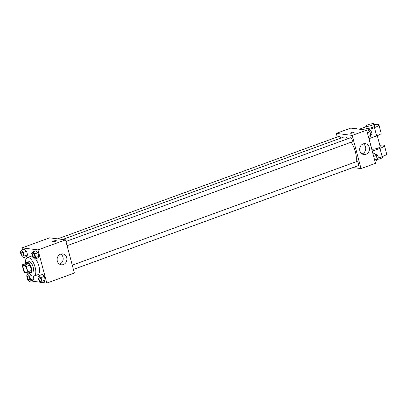<?xml version="1.0" encoding="UTF-8"?>
<svg xmlns="http://www.w3.org/2000/svg" width="407" height="407" viewBox="0 0 407 407"><rect width="100%" height="100%" fill="white"/><g stroke="black" fill="none" stroke-linecap="round" stroke-linejoin="round"><path stroke-width="0.61" d="M26.068 272.512A3.826 1.597 70 0 1 23.469 269.047A3.826 1.597 70 0 1 23.789 265.288A3.826 1.597 70 0 1 26.597 268.335A3.826 1.597 70 0 1 26.409 272.476A3.826 1.597 70 0 1 26.068 272.512M27.798 271.795L26.384 266.473A5.194 2.167 70 0 0 25.275 264.896L22.721 264.57A5.194 2.167 70 0 0 22.4 265.969L23.82 271.291A5.194 2.167 70 0 0 24.929 272.868L27.483 273.194A5.194 2.167 70 0 0 27.798 271.795L31.532 270.436L30.118 265.115L26.384 266.473M31.532 270.436A5.194 2.167 70 0 1 31.217 271.83L27.483 273.194M30.118 265.115A5.194 2.167 70 0 0 29.009 263.533L26.455 263.212L22.721 264.57M29.523 272.451A5.469 2.279 -110 0 0 30.708 272.659A5.469 2.279 -110 0 0 30.978 266.743A5.469 2.279 -110 0 0 26.964 262.383A5.469 2.279 -110 0 0 26.19 263.304M26.964 262.383L28.831 261.706A5.469 2.279 70 0 1 32.845 266.061A5.469 2.279 70 0 1 32.575 271.978L30.708 272.659M29.009 263.533L25.275 264.896M25.687 263.492A9.839 4.106 70 0 1 27.335 257.595A9.839 4.106 70 0 1 34.559 265.435A9.839 4.106 70 0 1 34.071 276.088A9.839 4.106 70 0 1 33.186 276.175A9.839 4.106 70 0 1 29.014 272.634M27.335 257.595L31.069 256.232A9.839 4.106 70 0 1 32.458 256.262M35.506 258.811A9.839 4.106 70 0 1 39.393 268.361A9.839 4.106 70 0 1 37.805 274.725L34.071 276.088M23.275 257.677L26.547 256.486L27.559 254.879L26.603 251.282L24.634 249.298L21.362 250.488L20.35 252.096L21.306 255.688L23.275 257.677L24.293 256.069L23.336 252.477L21.362 250.488M34.661 259.122L37.927 257.931L38.945 256.324L37.988 252.732L36.014 250.743L32.748 251.933L31.731 253.541L32.687 257.132L34.661 259.122L35.674 257.514L34.717 253.922L32.748 251.933M42.007 282.478L46.815 283.089L37.983 249.893L22.059 247.873L22.634 250.025M24.547 257.214L25.6 261.172M28.683 272.756L28.948 273.758M30.861 280.942L40.4 282.27M29.589 281.405L32.86 280.214L33.873 278.612L33.226 276.18L33.873 278.612L30.606 279.802L29.65 276.205L27.681 274.221L26.664 275.829L27.62 279.421L29.589 281.405L30.606 279.802M40.975 282.855L44.241 281.664L45.258 280.057L44.302 276.46L42.328 274.476L39.062 275.666L38.049 277.274L39.006 280.866L40.975 282.855L41.987 281.247L41.031 277.65L39.062 275.666M46.815 283.089L74.359 273.051L65.527 239.86L49.608 237.836L22.059 247.873M65.527 239.86L37.983 249.893M63.39 264.55A5.484 4.874 -82.8 0 1 61.315 264.789A5.484 4.874 -82.8 0 1 57.173 258.73A5.484 4.874 -82.8 0 1 62.698 253.907A5.484 4.874 -82.8 0 1 66.88 258.786A5.484 4.874 -82.8 0 1 63.39 264.55M52.818 241.799A1.913 0.366 165.1 0 1 52.605 241.697A1.913 0.366 165.1 0 1 54.36 240.852A1.913 0.366 165.1 0 1 56.303 240.71A1.913 0.366 165.1 0 1 54.945 241.443A1.913 0.366 165.1 0 1 52.818 241.799M52.605 241.697A1.913 0.366 165.1 0 1 54.36 240.852A1.913 0.366 165.1 0 1 56.303 240.715M60.796 254.085A5.484 4.874 -82.8 0 1 63.151 259.391A5.484 4.874 -82.8 0 1 59.692 264.077A5.484 4.874 -82.8 0 1 59.519 264.138M62.597 239.484L343.594 137.098A14.784 6.166 70 0 1 348.112 138.639M351.124 142.196A14.784 6.166 70 0 1 355.977 161.808M73.397 269.424L358.252 165.634A2.188 0.911 -110 0 0 358.435 163.487A2.188 0.911 -110 0 0 356.949 161.503A2.188 0.911 -110 0 0 356.756 161.523L72.268 265.181M57.697 238.863L339.056 136.345A2.188 0.911 70 0 1 340.684 138.161M65.954 241.448L350.437 137.79A2.188 0.911 70 0 1 352.045 139.535A2.188 0.911 70 0 1 351.938 141.901L67.079 245.696M336.279 133.384L337.24 137.006L336.279 133.384L352.197 135.404L336.279 133.384L350.753 128.108L366.671 130.133L352.197 135.404L361.029 168.595L352.197 135.404M361.029 168.595L352.94 167.567L361.029 168.595L375.503 163.324L366.671 130.133M39.27 277.203L39.255 277.213A2.188 0.911 70 0 1 39.27 277.203A2.188 0.911 70 0 1 40.873 278.948A2.188 0.911 70 0 1 40.766 281.313A2.188 0.911 70 0 1 40.761 281.318A2.188 0.911 70 0 1 40.558 281.339A2.188 0.911 70 0 1 39.072 279.36A2.188 0.911 70 0 1 39.255 277.213A2.188 0.911 70 0 1 40.858 278.953A2.188 0.911 70 0 1 40.751 281.318L40.766 281.313M44.241 281.664L45.258 280.057L41.987 281.247M45.258 280.057L44.302 276.46L41.031 277.65M44.302 276.46L42.328 274.476M32.957 253.475L32.942 253.48A2.188 0.911 70 0 1 32.957 253.475A2.188 0.911 70 0 1 34.559 255.214A2.188 0.911 70 0 1 34.453 257.58A2.188 0.911 70 0 1 34.442 257.585A2.188 0.911 70 0 1 34.239 257.606A2.188 0.911 70 0 1 32.758 255.627A2.188 0.911 70 0 1 32.942 253.48A2.188 0.911 70 0 1 34.544 255.22A2.188 0.911 70 0 1 34.437 257.59L34.437 257.59M37.927 257.931L38.945 256.324L35.674 257.514M38.945 256.324L37.988 252.732L34.717 253.922M37.988 252.732L36.014 250.743M27.885 275.758L27.869 275.763A2.188 0.911 70 0 1 27.885 275.758A2.188 0.911 70 0 1 29.492 277.503A2.188 0.911 70 0 1 29.385 279.868A2.188 0.911 70 0 1 29.375 279.874A2.188 0.911 70 0 1 29.172 279.894A2.188 0.911 70 0 1 27.691 277.915A2.188 0.911 70 0 1 27.869 275.763A2.188 0.911 70 0 1 29.477 277.508A2.188 0.911 70 0 1 29.37 279.874L29.37 279.874M29.635 273.509L27.681 274.221M32.86 280.214L33.873 278.612M31.609 275.493L29.65 276.205M21.556 252.035L21.571 252.03A2.188 0.911 70 0 1 21.571 252.03A2.188 0.911 70 0 1 23.179 253.77A2.188 0.911 70 0 1 23.067 256.135A2.188 0.911 70 0 1 23.062 256.14L23.057 256.14A2.188 0.911 70 0 1 22.858 256.161A2.188 0.911 70 0 1 21.373 254.182A2.188 0.911 70 0 1 21.556 252.035A2.188 0.911 70 0 1 23.163 253.775A2.188 0.911 70 0 1 23.057 256.14M26.547 256.486L27.559 254.879L24.293 256.069M27.559 254.879L26.603 251.282L23.336 252.477M26.603 251.282L24.634 249.298M374.928 161.172L376.2 160.709L377.213 159.101L376.261 155.51L374.287 153.52L373.021 153.983M377.213 159.101L374.628 160.043M376.261 155.51L373.677 156.451M375.463 154.706L376.363 154.38A2.188 0.911 70 0 1 377.971 156.12A2.188 0.911 70 0 1 377.859 158.491L377.126 158.755M368.615 137.439L369.887 136.976L370.899 135.368L369.943 131.776L367.974 129.787L366.702 130.25M370.899 135.368L368.315 136.309M369.943 131.776L367.358 132.718M369.149 130.973L370.049 130.647A2.188 0.911 70 0 1 371.652 132.392A2.188 0.911 70 0 1 371.545 134.758L370.808 135.027M357.168 128.922L356.593 128.342L355.555 128.719M363.166 143.905A5.484 4.874 -82.8 0 1 365.242 143.666A5.484 4.874 -82.8 0 1 369.388 149.725A5.484 4.874 -82.8 0 1 363.858 154.548A5.484 4.874 -82.8 0 1 359.681 149.669A5.484 4.874 -82.8 0 1 363.166 143.905M362.062 153.902A5.484 4.874 97.2 0 0 365.684 149.252A5.484 4.874 97.2 0 0 363.339 143.849M353.2 132.779A1.913 0.366 165.1 0 1 350.478 133.16A1.913 0.366 165.1 0 1 352.233 132.316A1.913 0.366 165.1 0 1 354.176 132.178A1.913 0.366 165.1 0 1 353.2 132.779M354.176 132.178A1.913 0.366 -14.9 0 0 352.233 132.316A1.913 0.366 -14.9 0 0 350.478 133.16M369.027 138.695L371.764 148.982A4.375 0.834 -14.9 0 0 376.205 148.662A4.375 0.834 -14.9 0 0 380.214 146.734L377.274 135.684M372.268 151.17L379.97 148.362L382.178 156.659A8.745 1.669 -14.9 0 0 386.65 153.907L384.442 145.609A8.745 1.669 165.1 0 1 379.97 148.362M379.843 145.335A8.745 1.669 165.1 0 1 384.442 145.609M368.111 129.93L374.45 127.62L376.658 135.918L368.956 138.721M376.658 135.918A8.745 1.669 -14.9 0 0 381.13 133.16L378.922 124.863A8.745 1.669 -14.9 0 0 374.323 124.588M378.169 158.12L382.178 156.659M376.984 159.463A4.375 0.834 -14.9 0 0 382.977 157.107L382.794 156.43M365.69 126.16L366.244 128.236A4.375 0.834 -14.9 0 0 366.732 128.475A4.375 0.834 -14.9 0 0 371.596 127.656A4.375 0.834 -14.9 0 0 374.694 125.987L374.145 123.911A4.375 0.834 165.1 0 1 371.047 125.58A4.375 0.834 165.1 0 1 366.183 126.399A4.375 0.834 165.1 0 1 365.69 126.16A4.375 0.834 165.1 0 1 369.704 124.232A4.375 0.834 165.1 0 1 374.145 123.911M374.45 127.62A8.745 1.669 -14.9 0 0 378.922 124.863M365.868 126.831L359.361 129.202"/></g></svg>
